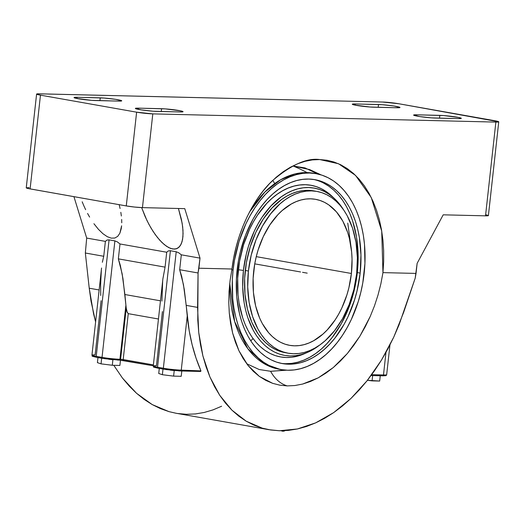 <?xml version="1.0" encoding="UTF-8"?>
<svg xmlns="http://www.w3.org/2000/svg" width="525" height="525" viewBox="0 0 525 525"><rect width="100%" height="100%" fill="white"/><g stroke="black" fill="none" stroke-linecap="round" stroke-linejoin="round"><path stroke-width="0.79" d="M286.552 370.191L270.611 371.287A250.471 188.383 -88.6 0 0 284.038 369.987A250.471 188.383 91.4 0 1 270.611 371.287A37.57 28.258 -88.6 0 0 287.273 385.908L294.932 385.527L302.656 384.051L310.452 381.485L318.255 377.823L325.881 373.157L333.322 367.52L340.567 360.885L347.432 353.417L353.87 345.194L359.881 336.203L365.367 326.557L370.223 316.463L374.456 305.924L378.033 294.971L380.868 283.861L382.955 272.626L381.714 231.052L371.234 197.498L355.537 175.389L338.566 163.761L319.745 159.554C306.941 157.769 291.185 164.804 272.495 180.639C254.553 197.262 236.427 230.869 231.971 269.01L230.121 280.225L229.051 291.316L228.769 302.269L229.274 313.005L232.608 333.021L238.947 350.772L247.971 365.393L259.337 376.379L272.619 383.322L279.799 385.166L287.273 385.908L294.932 385.527L302.656 384.051L318.255 377.823L333.322 367.52L347.432 353.417L359.881 336.203L370.223 316.463L374.456 305.924L378.033 294.971L380.868 283.861L382.955 272.626L416.03 273.413L415.196 278.171L403.659 312.322L393.743 337.148L381.419 360.196L367.021 380.822L350.962 398.455L333.683 412.604L315.663 422.868L297.399 428.971L279.412 430.743L269.023 429.712L262.185 428.131L246.212 421.208L231.925 410.169L219.732 395.312L209.967 377.068L202.899 355.924L198.732 332.483L197.571 307.394L186.211 305.379L187.235 315.965L181.256 370.118A0.991 0.742 91.4 0 1 180.41 370.972L165.756 369.541M321.123 174.904L309.671 169.595L293.272 166.058A250.471 188.383 91.4 0 1 307.059 172.581A250.471 188.383 -88.6 0 0 293.272 166.058L305.012 167.921L317.842 174.031M347.76 223.105L350.897 245.949M314.738 173.46L307.059 172.581L294.879 173.959L280.586 179.799L264.889 192.025L249.454 212.1A99.487 65.139 100 0 1 307.059 172.581A99.487 65.139 100 0 1 313.517 173.224L315.971 173.657A99.487 65.139 -80 0 1 364.173 273.197A99.487 65.139 -80 0 1 281.282 369.593A99.487 65.139 -80 0 1 233.08 270.053L231.814 269.83L233.08 270.053L232.326 279.727L232.739 298.751L233.901 307.912L235.686 316.726L238.074 325.106L241.047 332.968L244.578 340.246L248.627 346.854L253.155 352.748L258.123 357.853L263.484 362.125L269.181 365.531L275.159 368.032L281.367 369.607L287.739 370.237L294.217 369.915L300.733 368.648L307.237 366.443L313.655 363.326L319.922 359.33L325.992 354.487L331.793 348.849L337.28 342.464L342.392 335.396L347.077 327.712L351.304 319.495L358.194 301.75L360.793 292.399L362.795 282.85L364.928 263.524L364.514 244.499L363.352 235.338L361.567 226.524L359.179 218.144L356.199 210.282L352.675 203.004L348.626 196.396L344.092 190.503L339.124 185.397L333.769 181.118L328.072 177.719L322.094 175.212L315.886 173.644L309.514 173.014L303.037 173.335L296.513 174.602L290.017 176.807L283.598 179.918L277.325 183.921L271.261 188.764L265.46 194.401L259.973 200.786L254.861 207.854L250.176 215.532L245.949 223.755L239.059 241.5L234.458 260.4L233.08 270.053A99.487 65.139 -80 0 1 315.971 173.657M281.282 369.593L278.827 369.16A99.487 65.139 100 0 1 229.747 283.297L234.636 321.51L247.852 348.764L264.239 363.746L280.061 369.357M36.599 94.073L26.25 187.819A11.537 0.866 6.3 0 0 30.115 188.902L40.464 95.156A11.537 0.866 -173.7 0 1 36.599 94.073A11.537 0.866 -173.7 0 1 39.48 93.818L382.548 102.027A11.537 0.866 -173.7 0 1 398.731 103.733L494.885 120.75A11.537 0.866 -173.7 0 1 498.75 121.839A11.537 0.866 -173.7 0 1 495.869 122.089L485.52 215.841L443.205 214.823L417.145 263.327L415.196 278.171L399.02 324.916L393.743 337.148L387.863 348.941L381.419 360.196L374.456 370.853L367.021 380.822L359.172 390.049L350.962 398.455L342.444 405.989L333.683 412.604L324.732 418.241L315.663 422.868L306.528 426.458L297.399 428.971L288.343 430.408L279.412 430.743L270.67 429.982L262.185 428.131L254.015 425.197L246.212 421.208L238.829 416.187L231.925 410.169L225.547 403.193L219.732 395.312L214.528 386.584L209.967 377.068L206.082 366.824L202.899 355.924L200.445 344.452L198.732 332.483L197.774 320.099L198.063 272.974L179.668 269.719L183.474 284.727L186.211 305.379L197.571 307.394L198.063 272.974L198.896 268.216L231.971 269.01L230.121 280.225L229.051 291.316L228.769 302.269L229.274 313.005L230.56 323.262L232.608 333.021L235.43 342.267L238.947 350.772L243.127 358.483L247.971 365.393L253.404 371.392L259.337 376.379L265.748 380.369L272.619 383.322L279.799 385.166L287.273 385.908A37.57 28.258 91.4 0 1 270.611 371.287L259.179 369.515L246.691 363.733M284.963 430.664A1.516 0.584 168.8 0 1 282.739 431.156A4.088 2.678 -80 0 1 282.286 431.13A4.088 2.678 -80 0 1 281.498 430.762A4.088 2.678 100 0 0 282.286 431.13A4.088 2.678 100 0 0 282.739 431.156L282.975 431.189M323.42 182.969L328.768 186.165L333.802 190.181L338.461 194.972L342.713 200.498L346.513 206.706L349.827 213.537L352.623 220.92L356.541 237.057L358.122 254.507L357.315 272.593L360.157 273.098A93.391 61.149 -80 0 1 282.345 363.589A93.391 61.149 -80 0 1 237.097 270.152A93.391 61.149 -80 0 1 314.908 179.662A93.391 61.149 -80 0 1 360.157 273.098L357.315 272.593A93.391 61.149 100 0 0 313.478 179.432M333.322 197.558A87.163 57.067 100 0 0 331.984 196.245A87.163 57.067 100 0 0 238.35 269.745A87.163 57.067 100 0 0 304.08 353.876L307.479 352.406A84.945 55.617 -80 0 1 243.429 270.421L238.35 269.745L243.429 270.421L246.317 254.021L248.535 246.041L254.415 230.888L258.024 223.873L262.027 217.311L271.071 205.826L281.21 196.875L286.565 193.463L292.044 190.805L297.59 188.921L303.155 187.838L308.687 187.563L314.127 188.101L319.43 189.446L324.535 191.579L329.398 194.486L333.972 198.142L338.212 202.499L343.658 209.941A84.945 55.617 -80 0 0 334.674 198.791A84.945 55.617 -80 0 0 243.429 270.421L242.688 286.873L244.132 302.741L245.654 310.268L247.695 317.422L253.247 330.35L256.705 335.993L260.571 341.02L264.81 345.384L269.391 349.033L274.253 351.94L279.359 354.073L284.655 355.418L290.095 355.957L295.627 355.681L301.192 354.598L306.744 352.721L312.224 350.057L319.745 345.017A84.945 55.617 -80 0 1 307.479 352.406M316.87 191.422L313.714 190.864A82.156 53.793 100 0 0 245.267 270.467L248.417 271.025A82.156 53.793 -80 0 1 316.87 191.422A82.156 53.793 -80 0 1 356.672 273.617L357.387 257.703L355.996 242.353L352.544 228.158L347.176 215.657L343.836 210.197L340.095 205.334L335.987 201.114L331.564 197.584L326.858 194.775L321.923 192.708L316.798 191.408L311.535 190.89L306.187 191.152L300.805 192.202L295.437 194.02L290.141 196.593L284.957 199.894L279.95 203.89L270.631 213.826L262.533 225.999L255.977 239.958L251.213 255.163L248.417 271.025L245.267 270.467A82.156 53.793 100 0 0 285.068 352.656L288.225 353.213A82.156 53.793 -80 0 1 248.417 271.025L247.708 286.932L249.099 302.282L252.545 316.483L257.913 328.978L261.26 334.445L265 339.301L269.102 343.521L273.525 347.051L278.23 349.867L283.172 351.927L288.297 353.227L293.554 353.745L298.902 353.483L304.29 352.433L309.658 350.615L314.954 348.042L320.132 344.741L325.146 340.745L334.464 330.816L342.556 318.636L349.112 304.677L353.883 289.478L356.672 273.617A82.156 53.793 -80 0 1 288.225 353.213M351.402 273.486L256.259 256.646L351.402 273.486A74.15 48.549 -80 0 1 289.623 345.338A74.15 48.549 -80 0 1 253.693 271.149A74.15 48.549 -80 0 1 315.473 199.303A74.15 48.549 -80 0 1 351.402 273.486L348.882 287.805L346.94 294.774L341.808 307.998L338.658 314.121L335.167 319.85L327.265 329.871L322.941 334.077L313.747 340.666L308.963 342.989L304.119 344.63L299.263 345.575L294.433 345.817L289.682 345.345L285.055 344.177L280.599 342.313L276.353 339.773L272.363 336.584L268.656 332.778L262.264 323.459L259.632 318.038L255.636 305.931L253.437 292.537L253.129 278.362L254.723 263.95L256.213 256.83L258.149 249.867L263.287 236.644L269.929 224.792L277.823 214.764L282.148 210.558L291.349 203.969L296.126 201.646L300.976 200.005L305.832 199.06L310.662 198.824L315.407 199.29L320.033 200.465L324.496 202.328L328.742 204.862L336.433 211.857L342.832 221.176L347.675 232.457L349.46 238.704L351.652 252.105L352.045 259.127L351.402 273.486M283.244 431.189L284.11 431.051M284.629 430.861L285.009 430.625M313.642 190.851L308.385 190.332L303.037 190.595L297.649 191.645L292.281 193.463L286.985 196.035L281.807 199.336L272.002 207.992L263.255 219.102L255.892 232.234L250.208 246.881L246.409 262.487L244.643 278.453L244.985 294.158L247.419 309.002L251.849 322.416L258.103 333.88L261.844 338.743L265.952 342.963L270.375 346.493L275.08 349.309L280.015 351.369L285.141 352.669M280.928 363.313A93.391 61.149 100 0 0 357.315 272.593L354.139 290.627L348.718 307.906L341.263 323.774L332.062 337.614L326.918 343.613L321.471 348.908L315.774 353.45L309.888 357.203L303.863 360.13L297.76 362.197L291.644 363.385L285.561 363.687M331.262 195.576L326.57 191.828L321.576 188.849L316.339 186.657L310.898 185.279L305.32 184.728L299.644 185.01L293.934 186.119L288.238 188.048L282.614 190.778L277.121 194.283L271.806 198.522L266.72 203.464L257.44 215.25L253.332 221.983L249.631 229.182L243.593 244.729L239.564 261.286L237.694 278.224L238.055 294.886L239.072 302.912L242.734 317.973L245.339 324.863L248.43 331.236L251.974 337.03L255.944 342.188L260.295 346.664L264.994 350.411L269.981 353.397L275.225 355.589L280.658 356.961L286.243 357.512L291.92 357.236L297.629 356.121L303.325 354.191M379.673 381.052L367.447 380.29L372.067 380.874L372.652 375.578L372.067 380.874L379.673 381.052L380.258 375.762L379.673 381.052M101.043 363.858L97.407 362.631L101.043 363.858L112.291 365.262L101.043 363.858L101.666 358.221L101.043 363.858M119.897 365.446L112.291 365.262L119.897 365.446L120.481 360.17L119.897 365.446M181.217 376.3L173.611 376.123L162.369 374.712L158.727 373.485L162.369 374.712L173.611 376.123L181.217 376.3L181.801 371.011L181.217 376.3M360.157 273.098L356.98 291.126L354.539 299.906L348.075 316.562L344.111 324.279L334.911 338.12L329.759 344.111L324.312 349.407L318.616 353.955L312.729 357.709L306.705 360.636L300.608 362.703L294.486 363.891L288.409 364.192L282.424 363.602L276.596 362.125L270.985 359.776L265.637 356.58L260.61 352.57L255.944 347.773L251.692 342.248L247.892 336.039L244.578 329.208L241.789 321.825L239.544 313.963L236.775 297.084L236.388 279.234L238.389 261.082L240.273 252.118L245.687 234.839L253.142 218.971L257.545 211.759L262.342 205.131L267.488 199.132L272.941 193.837L278.631 189.295L284.524 185.542L290.542 182.615L296.645 180.548L302.767 179.36L308.844 179.058L314.829 179.648L320.65 181.125L326.268 183.468L331.616 186.67L336.643 190.68L341.309 195.477L345.562 201.003L349.361 207.211L352.675 214.036L355.464 221.419L357.709 229.287L359.382 237.562L360.97 255.012L360.157 273.098M162.888 278.867L165.067 267.133L118.348 258.864L122.154 273.866L124.891 294.525L160.46 300.818L124.891 294.525L125.908 305.11A160.827 105.302 100 0 0 126.236 308.234A160.827 105.302 -80 0 1 125.908 305.11L119.93 359.264A0.991 0.742 91.4 0 1 119.182 360.124L102.513 358.372A0.991 0.65 -80 0 0 102.572 358.378A0.991 0.65 -80 0 1 102.513 358.372A0.991 0.65 -80 0 1 102.034 357.381A12.758 0.958 6.3 0 0 119.93 359.264L120.599 359.277L126.236 308.234L127.03 311.863L128.257 313.661L123.191 359.553L120.599 359.277L126.236 308.234L127.326 312.572L128.257 313.661L158.452 319.003L128.257 313.661L123.191 359.553L153.385 364.895L123.191 359.553A0.991 0.65 100 0 0 123.664 360.537A0.991 0.65 100 0 0 123.736 360.55L119.759 360.13A0.991 0.742 -88.6 0 0 120.599 359.277L123.191 359.553A0.991 0.65 100 0 0 123.67 360.544A0.991 0.65 100 0 0 123.736 360.55L153.287 365.781L119.844 360.137A0.991 0.742 -88.6 0 0 120.599 359.277L119.93 359.264A0.991 0.742 91.4 0 1 119.09 360.111L104.429 358.68M112.901 359.717L112.291 365.262L112.901 359.717M97.965 357.564L97.407 362.631L97.965 357.564M174.228 370.571L173.611 376.123L174.228 370.571M162.993 369.075L162.369 374.712L162.993 369.075M159.292 368.425L158.727 373.485L159.292 368.425M119.254 360.117L119.759 360.13A0.991 0.742 -88.6 0 0 119.844 360.137L119.175 360.124A0.991 0.742 91.4 0 1 119.09 360.111L117.403 360.045M250.766 340.863L252.801 338.815M371.09 375.533L382.64 375.808A0.991 0.742 -88.6 0 0 382.725 375.821L371.083 375.539L382.64 375.808A0.991 0.742 -88.6 0 0 383.486 374.962A12.758 0.958 6.3 0 0 386.669 374.673L389.957 344.932M383.486 374.962L385.973 352.393L383.486 374.962L371.72 374.679L383.486 374.962A12.758 0.958 6.3 0 0 386.669 374.679C385.383 375.775 388.047 375.605 382.725 375.821A0.991 0.742 -88.6 0 0 383.486 374.962M385.475 375.651L385.192 375.277M92.925 356.14L93.201 356.521M108.747 359.271L113.302 359.75M122.784 360.399L123.29 360.472M154.245 366.995L154.521 367.375M170.067 370.125L174.628 370.604M178.73 370.906L180.41 370.972A0.991 0.742 91.4 0 0 180.502 370.978L163.833 369.226A0.991 0.65 -80 0 1 163.354 368.235L157.539 367.211A0.991 0.65 100 0 0 158.012 368.196A0.991 0.65 100 0 0 158.084 368.202L163.767 369.213M162.428 311.574L156.45 365.728A12.758 0.958 6.3 0 0 153.267 366.01A12.758 0.958 6.3 0 0 157.539 367.211A0.991 0.65 100 0 0 158.018 368.196L163.833 369.226A0.991 0.65 -80 0 0 163.898 369.233A0.991 0.65 -80 0 1 163.833 369.226A0.991 0.65 -80 0 1 163.354 368.235A12.758 0.958 6.3 0 0 181.256 370.118L200.931 370.886L181.256 370.118A0.991 0.742 91.4 0 1 180.502 370.978L200.616 371.457M180.58 370.972L200.721 371.451L200.931 370.886M101.108 300.72L95.13 354.874A12.758 0.958 6.3 0 0 91.941 355.156A12.758 0.958 6.3 0 0 96.219 356.35A0.991 0.65 100 0 0 96.692 357.341A0.991 0.65 100 0 0 96.764 357.348L102.447 358.352M103.74 256.279L85.345 253.017L89.23 288.212L99.14 289.964L89.23 288.212L91.042 301.206L95.609 321.937L93.575 313.865L89.23 288.212L85.345 253.017L103.74 256.279L105.387 241.382L86.691 238.068L85.345 253.017L86.691 238.068L73.933 196.658L86.691 238.068L105.387 241.382L103.74 256.279L102.355 262.27L103.74 256.279M100.728 295.483L100.61 284.826L101.345 270.185M101.561 268.006L91.941 355.156A12.758 0.958 6.3 0 0 96.219 356.35A0.991 0.65 100 0 0 96.698 357.341A0.991 0.65 100 0 0 96.764 357.348M91.941 355.156C93.489 356.587 89.197 355.55 96.698 357.341L102.513 358.372A0.991 0.65 -80 0 1 102.034 357.381L96.219 356.35L109.075 239.873L106.995 240.05L105.387 241.382L106.995 240.05L109.075 239.873L96.219 356.35L102.034 357.381L114.89 240.896L109.075 239.873L114.89 240.896L102.034 357.381A12.758 0.958 6.3 0 0 119.93 359.264L125.908 305.11L122.962 278.637L120.343 265.46L118.348 258.864L119.995 243.968L117.331 241.881L114.89 240.896L117.331 241.881L119.995 243.968L118.348 258.864L165.067 267.133L166.707 252.236L119.995 243.968L166.707 252.236L165.067 267.133L162.894 278.808L153.267 366.01A12.758 0.958 6.3 0 0 157.539 367.211L170.402 250.727L168.315 250.904L166.707 252.236L168.315 250.904L170.402 250.727L157.539 367.211L163.354 368.235L176.21 251.757L170.402 250.727L176.21 251.757L163.354 368.235A12.758 0.958 6.3 0 0 181.256 370.118L187.235 315.965A160.827 105.302 100 0 0 200.832 370.591L196.015 358.043L192.117 344.669L189.184 330.599L184.288 289.492L181.67 276.314L179.668 269.719L181.315 254.822L178.657 252.735L176.21 251.757L178.657 252.735L181.315 254.822L179.668 269.719L198.063 272.974L200.012 258.129L181.315 254.822L200.012 258.129L184.767 208.642L142.452 207.624L184.767 208.642L200.012 258.129L198.896 268.216L231.971 269.01L233.691 258.044L236.093 247.223L239.164 236.644L242.878 226.406L247.19 216.608L252.066 207.342L257.46 198.693L263.32 190.739L269.594 183.56L276.222 177.22L283.139 171.78L290.279 167.291L297.583 163.8L304.973 161.333L312.382 159.908L319.745 159.554L326.996 160.256L334.051 162.028L340.863 164.837L347.353 168.663L353.469 173.467L359.152 179.202L364.35 185.83L369.009 193.266L373.085 201.456L376.55 210.322L379.358 219.772L381.491 229.727L382.928 240.082L383.657 250.753L383.663 261.634L382.955 272.626L416.03 273.413L417.145 263.327L443.205 214.823L485.52 215.841A11.537 0.866 6.3 0 0 488.401 215.585L498.75 121.839M161.917 301.081L162.665 281.039M153.267 366.01C154.809 367.447 150.518 366.411 158.018 368.196A0.991 0.65 100 0 0 158.084 368.202M269.023 429.712L176 413.241L168.984 411.633L152.178 404.558L136.533 393.277L122.489 378.098L113.774 365.302L122.489 378.098L129.288 386.151L136.533 393.277L144.178 399.427L152.178 404.558L160.46 408.634L168.984 411.633L176.052 413.254M177.673 413.523L186.487 414.291L195.346 413.943L204.199 412.473L212.979 409.894L221.629 406.225M178.415 208.491L181.407 219.358L182.68 226.852L183.074 233.625L182.588 239.413L181.23 243.994L179.051 247.19L176.144 248.883L172.62 249.001L168.604 247.551L164.259 244.571L159.751 240.194L155.249 234.577L150.931 227.935L146.961 220.533L141.638 207.598L145.156 216.628L148.897 224.313L153.057 231.368L157.487 237.523L162.015 242.55L166.464 246.245L170.664 248.469L174.451 249.139L177.686 248.233L180.239 245.772L182.011 241.868L182.943 236.657L182.989 230.35L182.149 223.177L178.415 208.491M82.176 201.79L83.836 205.774L82.176 201.79M85.641 209.678L83.836 205.774L85.641 209.678M89.611 217.081L87.57 213.458L89.611 217.081M93.929 223.722L98.431 229.333L93.929 223.722M102.939 233.717L98.431 229.333L102.939 233.717L107.284 236.69L102.939 233.717M111.293 238.147L107.284 236.69L111.293 238.147L114.824 238.028L111.293 238.147M117.731 236.335L114.824 238.028L117.731 236.335L119.903 233.139L117.731 236.335M121.262 228.559L119.903 233.139L121.616 225.802L121.262 228.559M121.754 222.771L121.669 219.489L121.754 222.771M121.354 215.998L120.829 212.323L121.354 215.998M120.087 208.504L119.142 204.573L120.087 208.504M136.618 112.179L40.464 95.156L30.115 188.902L126.269 205.925L136.618 112.179L126.269 205.925L134.564 207.053L142.452 207.624L152.801 113.879A11.537 0.866 -173.7 0 1 136.618 112.179L152.801 113.879L495.869 122.089L498.73 121.774L398.731 103.733L382.548 102.027L38.161 93.811L36.619 94.132L40.464 95.156L136.618 112.179M179.97 111.956L156.844 111.405A12.357 0.925 -173.7 0 1 143.246 110.165A12.357 0.925 -173.7 0 1 135.365 108.419A12.357 0.925 -173.7 0 1 138.449 108.143L138.318 109.357L138.449 108.143L161.575 108.701L161.26 111.51L161.575 108.701A12.357 0.925 -173.7 0 1 175.173 109.942A12.357 0.925 -173.7 0 1 183.054 111.687A12.357 0.925 -173.7 0 1 179.97 111.956L153.031 111.208L141.455 109.902L135.384 108.485L138.449 108.143L165.388 108.898L180.554 110.841L182.943 111.792L179.97 111.956M458.22 118.617L435.1 118.066A12.357 0.925 -173.7 0 1 421.496 116.826A12.357 0.925 -173.7 0 1 413.615 115.08A12.357 0.925 -173.7 0 1 416.699 114.804L416.568 116.018L416.699 114.804L439.825 115.362L439.517 118.171L439.825 115.362A12.357 0.925 -173.7 0 1 453.429 116.603A12.357 0.925 -173.7 0 1 461.311 118.348A12.357 0.925 -173.7 0 1 458.22 118.617L431.281 117.862L419.711 116.563L413.641 115.146L416.699 114.804L443.645 115.559L458.804 117.495L461.199 118.453L458.22 118.617M77.129 97.289L76.991 98.503L77.129 97.289L100.249 97.847L99.94 100.656L100.249 97.847A12.357 0.925 -173.7 0 1 113.853 99.087A12.357 0.925 -173.7 0 1 121.734 100.826A12.357 0.925 -173.7 0 1 118.65 101.102L95.524 100.551A12.357 0.925 -173.7 0 1 81.926 99.31A12.357 0.925 -173.7 0 1 74.038 97.565A12.357 0.925 -173.7 0 1 77.129 97.289L104.068 98.044L115.638 99.343L121.708 100.761L118.65 101.102L91.704 100.347L76.545 98.411L74.064 97.63L77.129 97.289M355.379 103.95L355.248 105.164L355.379 103.95L378.505 104.508L378.197 107.317L378.505 104.508A12.357 0.925 -173.7 0 1 392.103 105.748A12.357 0.925 -173.7 0 1 399.984 107.487A12.357 0.925 -173.7 0 1 396.9 107.763L373.774 107.205A12.357 0.925 -173.7 0 1 360.176 105.971A12.357 0.925 -173.7 0 1 352.295 104.226A12.357 0.925 -173.7 0 1 355.379 103.95L382.318 104.705L393.894 106.004L399.965 107.422L396.9 107.763L369.961 107.008L354.795 105.072L352.314 104.291L355.379 103.95M29.131 187.563L26.27 187.884L28.586 188.613L126.269 205.925A11.537 0.866 6.3 0 0 142.452 207.624L152.801 113.879L495.869 122.089L485.52 215.841L488.381 215.526L486.065 214.797M307.204 273.144L302.544 272.317M300.582 271.97L254.737 263.858M274.687 183.619L272.849 180.298M281.197 430.762L282.319 431.137L285.068 430.658M331.984 196.245L334.674 198.791"/></g></svg>
